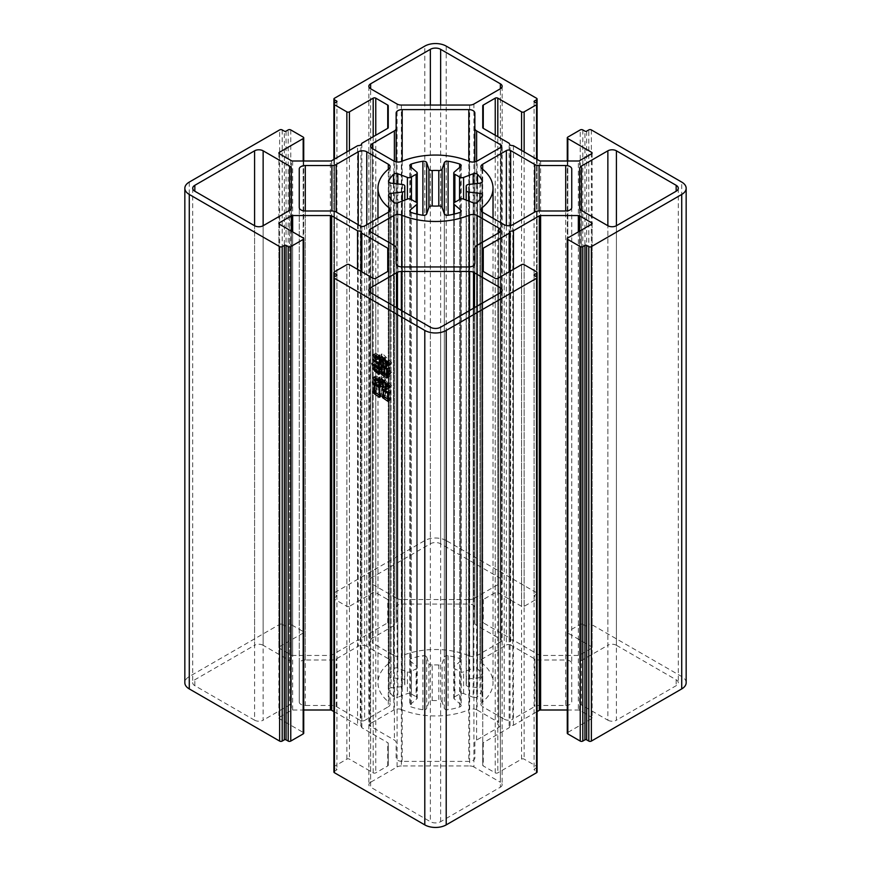 <?xml version="1.0" encoding="UTF-8"?>
<svg xmlns="http://www.w3.org/2000/svg" width="871" height="871" viewBox="0 0 871 871"><rect width="100%" height="100%" fill="white"/><g stroke="black" fill="none" stroke-linecap="round" stroke-linejoin="round"><path stroke-width="0.65" stroke-dasharray="4.36 3.27" d="M474.858 113.099L474.858 607.566A6.053 3.495 0 0 0 473.095 605.084A6.053 3.495 0 0 0 468.805 604.06L468.805 161.189M473.182 202.801L473.182 697.268A3.027 1.753 0 0 0 477.482 696.691A48.449 27.97 180 0 0 482.284 690.006A3.027 1.753 0 0 0 482.382 689.549A3.027 1.753 0 0 0 481.5 688.319A3.027 1.753 0 0 0 479.943 687.84L479.943 199.394M479.943 183.16L479.943 677.627A3.027 1.753 0 0 0 482.382 675.918A3.027 1.753 0 0 0 482.284 675.461A48.449 27.97 180 0 0 477.482 668.776A3.027 1.753 0 0 0 477.003 668.416A3.027 1.753 0 0 0 473.182 668.199L473.182 183.944M460.683 166.513L460.683 660.98A3.027 1.753 0 0 0 461.184 660.011A3.027 1.753 0 0 0 460.302 658.77A3.027 1.753 0 0 0 459.67 658.487A48.449 27.97 180 0 0 448.097 655.721A3.027 1.753 0 0 0 444.341 657.072L444.341 213.928L444.341 708.395L442.087 701.863A3.027 1.753 0 0 0 441.259 700.97A3.027 1.753 0 0 0 438.799 700.458L438.799 665.009A3.027 1.753 0 0 0 442.087 663.604L444.341 657.072M410.317 211.969L410.317 704.487A3.027 1.753 0 0 0 409.816 705.456A3.027 1.753 0 0 0 411.33 706.969A48.449 27.97 180 0 0 422.903 709.745A3.027 1.753 0 0 0 426.659 708.395L426.659 657.072A3.027 1.753 0 0 0 425.832 656.179A3.027 1.753 0 0 0 422.903 655.721A48.449 27.97 180 0 0 411.33 658.487A3.027 1.753 0 0 0 409.816 660.011A3.027 1.753 0 0 0 410.317 660.98L410.317 166.513M404.786 680.828A30.888 17.834 0 0 0 404.612 682.733A30.888 17.834 0 0 0 404.786 684.639L404.786 680.828A3.027 1.753 0 0 0 404.808 680.643A3.027 1.753 0 0 0 403.926 679.402A3.027 1.753 0 0 0 402.369 678.934L391.057 677.627L391.057 183.16M410.317 704.487L416.73 698.945A3.027 1.753 0 0 0 417.242 697.976A3.027 1.753 0 0 0 416.36 696.746A3.027 1.753 0 0 0 416.12 696.615L416.12 668.852A30.888 17.834 0 0 0 411.45 671.541L411.45 693.926A3.027 1.753 0 0 0 411.243 693.784A3.027 1.753 0 0 0 407.41 693.566L397.818 697.268L397.818 202.801M571.757 169.039L571.757 663.506A6.053 3.495 0 0 0 569.982 661.035A6.053 3.495 0 0 0 565.704 660.011L565.704 210.989L565.704 705.456L539.105 705.456A6.053 3.495 0 0 0 534.816 706.479L512.79 719.196L512.79 224.729M454.88 696.615A30.888 17.834 0 0 0 459.55 693.926L459.55 671.541A30.888 17.834 0 0 0 457.34 670.126A30.888 17.834 0 0 0 454.88 668.852L454.88 696.615A3.027 1.753 0 0 0 453.758 697.976A3.027 1.753 0 0 0 454.27 698.945L460.683 704.487L460.683 211.969M446.202 46.109L446.202 540.575L536.558 592.737L536.558 98.271M254.582 720.186L194.843 685.695A7.262 4.192 180 0 1 192.709 682.733A7.262 4.192 180 0 1 194.843 679.761L254.582 645.28L254.582 225.72L254.582 720.186A6.053 3.495 0 0 0 263.14 720.186L263.14 225.72L263.14 645.28L289.597 660.556L289.597 210.444L289.597 704.911L263.14 720.186M289.597 704.911A6.053 3.495 0 0 0 291.371 702.44L291.371 207.973M291.371 168.56L291.371 702.44M291.371 663.027A6.053 3.495 0 0 0 289.597 660.556M263.14 645.28A6.053 3.495 0 0 0 254.582 645.28M393.877 161.026L393.877 655.493L372.342 643.048L372.342 148.582L372.342 638.105L394.367 625.389A6.053 3.495 0 0 0 396.142 622.917L396.142 607.566A6.053 3.495 0 0 1 402.195 604.06L468.805 604.06M393.877 655.493A6.053 3.495 0 0 0 401.716 655.852L401.716 161.385M469.284 161.385L469.284 655.852A57.53 33.218 0 0 0 401.716 655.852M469.284 655.852A6.053 3.495 0 0 0 477.123 655.493L477.123 161.026M500.803 641.818A3.027 1.753 0 0 0 501.685 640.577A3.027 1.753 0 0 0 500.803 639.347L500.803 147.351L500.803 641.818L477.123 655.493M474.858 607.566L474.858 622.917A6.053 3.495 0 0 0 476.633 625.389L500.803 639.347M372.342 638.105A6.053 3.495 0 0 0 370.567 640.577A6.053 3.495 0 0 0 372.342 643.048M466.214 684.639A30.888 17.834 0 0 0 466.388 682.733A30.888 17.834 0 0 0 466.214 680.828L466.214 684.639A3.027 1.753 0 0 0 466.192 684.824A3.027 1.753 0 0 0 468.631 686.533L479.943 687.84M479.943 677.627L468.631 678.934A3.027 1.753 0 0 0 466.192 680.643A3.027 1.753 0 0 0 466.214 680.828M459.55 671.541A3.027 1.753 0 0 0 463.59 671.9L473.182 668.199M460.683 660.98L454.27 666.522A3.027 1.753 0 0 0 453.758 667.491A3.027 1.753 0 0 0 454.88 668.852M438.799 665.009A30.888 17.834 0 0 0 432.201 665.009L432.201 700.458A3.027 1.753 0 0 0 428.913 701.863L426.659 708.395M426.659 657.072L428.913 663.604A3.027 1.753 0 0 0 432.201 665.009M416.12 668.852A3.027 1.753 0 0 0 417.242 667.491A3.027 1.753 0 0 0 416.73 666.522L410.317 660.98M397.818 183.944L397.818 668.199L407.41 671.9A3.027 1.753 0 0 0 411.45 671.541M397.818 668.199A3.027 1.753 0 0 0 393.518 668.776A48.449 27.97 180 0 0 388.716 675.461A3.027 1.753 0 0 0 388.618 675.918A3.027 1.753 0 0 0 391.057 677.627M391.057 199.394L391.057 687.84L402.369 686.533A3.027 1.753 0 0 0 404.808 684.824A3.027 1.753 0 0 0 404.786 684.639M391.057 687.84A3.027 1.753 0 0 0 388.618 689.549A3.027 1.753 0 0 0 388.716 690.006A48.449 27.97 180 0 0 393.518 696.691A3.027 1.753 0 0 0 397.818 697.268M411.45 693.926A30.888 17.834 0 0 0 416.12 696.615M432.201 700.458A30.888 17.834 0 0 0 438.799 700.458M444.341 708.395A3.027 1.753 0 0 0 448.097 709.745A48.449 27.97 180 0 0 459.67 706.969A3.027 1.753 0 0 0 461.184 705.456A3.027 1.753 0 0 0 460.683 704.487M473.182 697.268L463.59 693.566A3.027 1.753 0 0 0 459.55 693.926M477.123 245.328L477.123 709.974L498.658 722.418L498.658 232.895L498.658 727.361L476.633 740.078A6.053 3.495 0 0 0 474.858 742.549L474.858 757.901A6.053 3.495 0 0 1 468.805 761.396L402.195 761.396L402.195 266.94M477.123 709.974A6.053 3.495 0 0 0 469.284 709.615L469.284 266.929M401.716 266.929L401.716 709.615A57.53 33.218 0 0 0 469.284 709.615M401.716 709.615A6.053 3.495 0 0 0 393.877 709.974L393.877 245.328M370.197 723.649A3.027 1.753 0 0 0 369.315 724.89A3.027 1.753 0 0 0 370.197 726.12L370.197 231.653L370.197 723.649L393.877 709.974M402.195 761.396A6.053 3.495 0 0 1 396.142 757.901L396.142 742.549A6.053 3.495 0 0 0 394.367 740.078L370.197 726.12M498.658 727.361A6.053 3.495 0 0 0 500.433 724.89A6.053 3.495 0 0 0 498.658 722.418M565.704 705.456A6.053 3.495 0 0 0 571.757 701.961L571.757 663.506M510.656 225.535L510.656 645.03L534.816 658.988A6.053 3.495 0 0 0 539.105 660.011L565.704 660.011M510.656 645.03A3.027 1.753 0 0 0 506.367 645.03L506.367 225.535M482.686 169.268L482.686 658.705L506.367 645.03M482.686 658.705A6.053 3.495 0 0 0 480.912 661.176A6.053 3.495 0 0 0 482.066 663.234L482.066 168.767M482.066 211.882L482.066 702.233A57.53 33.218 0 0 0 493.03 682.733A57.53 33.218 0 0 0 482.066 663.234M482.066 702.233A6.053 3.495 0 0 0 480.912 704.291A6.053 3.495 0 0 0 482.686 706.762L482.686 212.295M504.233 224.729L504.233 719.196L482.686 706.762M504.233 719.196A6.053 3.495 0 0 0 512.79 719.196M592.117 153.035L592.117 647.501A1.818 1.045 0 0 1 591.583 648.242L579.618 655.155A1.818 1.045 0 0 1 578.333 655.46L540.608 655.46A1.818 1.045 0 0 1 539.323 655.155L513.444 640.207L510.058 639.684L509.154 637.735L483.263 622.798A1.818 1.045 0 0 1 482.741 622.046L482.741 600.271A1.818 1.045 0 0 1 483.263 599.531L495.24 592.618A1.818 1.045 0 0 1 497.809 592.618L521.577 606.336A1.818 1.045 0 0 0 524.146 606.336L536.558 599.172A1.818 1.045 0 0 0 537.091 598.431A1.818 1.045 0 0 0 536.558 597.691L536.558 594.229A1.818 1.045 0 0 0 537.091 593.489A1.818 1.045 0 0 0 536.558 592.737M592.117 647.501A1.818 1.045 0 0 0 591.583 646.761L567.816 633.043L567.816 160.993M582.808 129.921L582.808 624.387A1.818 1.045 0 0 0 580.238 624.387L567.816 631.551A1.818 1.045 0 0 0 567.282 632.302A1.818 1.045 0 0 0 567.816 633.043M582.808 624.387L584.953 625.618A1.209 0.697 0 0 0 586.662 625.618L588.807 624.387L588.807 129.921M686.163 682.733A15.145 8.743 0 0 0 681.721 676.549L591.376 624.387A1.818 1.045 0 0 0 588.807 624.387M592.117 223.499L592.117 717.965A1.818 1.045 0 0 1 591.583 718.706L567.816 732.424A1.818 1.045 0 0 0 567.282 733.164M592.117 717.965A1.818 1.045 0 0 0 591.583 717.225L579.618 710.311A1.818 1.045 0 0 0 578.333 710.007L567.282 710.007M536.558 767.776L534.413 769.017A1.209 0.697 0 0 0 534.413 770.008L536.558 771.238L536.558 276.771L536.558 767.776A1.818 1.045 0 0 0 537.091 767.035A1.818 1.045 0 0 0 536.558 766.295L524.146 759.131A1.818 1.045 0 0 0 521.577 759.131L497.809 772.849A1.818 1.045 0 0 1 495.24 772.849L483.263 765.936A1.818 1.045 0 0 1 482.741 765.195L482.741 743.42A1.818 1.045 0 0 1 483.263 742.669L509.154 727.731L510.058 725.783L513.433 725.26L537.091 711.596M537.091 771.978A1.818 1.045 0 0 0 536.558 771.238M334.442 771.238L336.587 770.008A1.209 0.697 0 0 0 336.587 769.017L334.442 767.776L334.442 276.771L334.442 771.238A1.818 1.045 0 0 0 333.909 771.978M333.909 711.596L357.567 725.26L360.942 725.783L361.846 727.731L387.737 742.669A1.818 1.045 0 0 1 388.259 743.42L388.259 765.195A1.818 1.045 0 0 1 387.737 765.936L375.76 772.849A1.818 1.045 0 0 1 373.191 772.849L349.423 759.131A1.818 1.045 0 0 0 346.854 759.131L334.442 766.295A1.818 1.045 0 0 0 333.909 767.035A1.818 1.045 0 0 0 334.442 767.776M278.883 223.499L278.883 717.965A1.818 1.045 0 0 1 279.417 717.225L291.382 710.311A1.818 1.045 0 0 1 292.667 710.007L303.718 710.007M278.883 717.965A1.818 1.045 0 0 0 279.417 718.706L303.184 732.424L303.184 237.957M303.718 733.164A1.818 1.045 0 0 0 303.184 732.424M282.193 129.921L282.193 624.387A1.818 1.045 0 0 0 279.624 624.387L189.279 676.549A15.145 8.743 0 0 0 184.837 682.733M282.193 624.387L284.338 625.618A1.209 0.697 0 0 0 286.047 625.618L288.192 624.387L288.192 129.921M278.883 153.035L278.883 647.501A1.818 1.045 0 0 1 279.417 646.761L303.184 633.043A1.818 1.045 0 0 0 303.718 632.302A1.818 1.045 0 0 0 303.184 631.551L290.762 624.387A1.818 1.045 0 0 0 288.192 624.387M278.883 647.501A1.818 1.045 0 0 0 279.417 648.242L291.382 655.155A1.818 1.045 0 0 0 292.667 655.46L330.392 655.46A1.818 1.045 0 0 0 331.677 655.155L357.567 640.207L360.942 639.684L361.846 637.735L387.737 622.798A1.818 1.045 0 0 0 388.259 622.046L388.259 600.271A1.818 1.045 0 0 0 387.737 599.531L375.76 592.618A1.818 1.045 0 0 0 373.191 592.618L349.423 606.336L349.423 150.443M334.442 597.691L336.587 596.45A1.209 0.697 0 0 0 336.587 595.459L334.442 594.229L334.442 103.224L334.442 597.691A1.818 1.045 0 0 0 333.909 598.431A1.818 1.045 0 0 0 334.442 599.172L346.854 606.336A1.818 1.045 0 0 0 349.423 606.336M446.202 540.575A15.145 8.743 0 0 0 424.798 540.575L334.442 592.737A1.818 1.045 0 0 0 333.909 593.489A1.818 1.045 0 0 0 334.442 594.229M536.558 594.229L534.413 595.459A1.209 0.697 0 0 0 534.413 596.45L536.558 597.691M473.922 307.996L473.922 766.97L500.379 782.245L500.379 292.721L500.379 787.188L440.639 821.68A7.262 4.192 180 0 1 430.361 821.68L370.621 787.188L370.621 292.721L370.621 782.245L397.078 766.97L397.078 307.996M473.922 766.97A6.053 3.495 0 0 0 469.643 765.947L469.643 310.468M401.357 310.468L401.357 765.947L469.643 765.947M401.357 765.947A6.053 3.495 0 0 0 397.078 766.97M370.621 782.245A6.053 3.495 0 0 0 368.847 784.717A6.053 3.495 0 0 0 370.621 787.188M500.379 787.188A6.053 3.495 0 0 0 502.153 784.717A6.053 3.495 0 0 0 500.379 782.245M305.296 660.011A6.053 3.495 0 0 0 299.243 663.506L299.243 701.961A6.053 3.495 0 0 0 305.296 705.456L305.296 210.989L305.296 660.011L331.895 660.011A6.053 3.495 0 0 0 336.184 658.988L358.21 646.271L358.21 224.729M299.243 701.961L299.243 207.494L299.243 701.961M360.344 225.97L360.344 720.437L336.184 706.479A6.053 3.495 0 0 0 331.895 705.456L305.296 705.456M360.344 720.437A3.027 1.753 0 0 0 364.633 720.437L364.633 225.97M388.314 212.295L388.314 706.762L364.633 720.437M388.314 706.762A6.053 3.495 0 0 0 390.088 704.291A6.053 3.495 0 0 0 388.934 702.233L388.934 211.882M388.934 168.767L388.934 663.234A57.53 33.218 0 0 0 377.97 682.733A57.53 33.218 0 0 0 388.934 702.233M388.934 663.234A6.053 3.495 0 0 0 390.088 661.176A6.053 3.495 0 0 0 388.314 658.705L388.314 169.268M366.767 224.729L366.767 646.271L388.314 658.705M366.767 646.271A6.053 3.495 0 0 0 358.21 646.271M397.078 104.03L397.078 598.497L370.621 583.222L370.621 88.755L370.621 578.279L430.361 543.787A7.262 4.192 180 0 1 440.639 543.787L500.379 578.279L500.379 88.755L500.379 583.222L473.922 598.497L473.922 104.03M397.078 598.497A6.053 3.495 0 0 0 401.357 599.52L401.357 105.053M469.643 105.053L469.643 599.52L401.357 599.52M469.643 599.52A6.053 3.495 0 0 0 473.922 598.497M500.379 583.222A6.053 3.495 0 0 0 502.153 580.75A6.053 3.495 0 0 0 500.379 578.279M370.621 578.279A6.053 3.495 0 0 0 368.847 580.75A6.053 3.495 0 0 0 370.621 583.222M616.418 645.28L676.157 679.761A7.262 4.192 180 0 1 678.291 682.733A7.262 4.192 180 0 1 676.157 685.695L616.418 720.186L616.418 225.72L616.418 645.28A6.053 3.495 0 0 0 607.86 645.28L607.86 225.72L607.86 720.186L581.403 704.911L581.403 210.444L581.403 660.556L607.86 645.28M581.403 660.556A6.053 3.495 0 0 0 579.629 663.027L579.629 207.973L579.629 663.027M579.629 702.44A6.053 3.495 0 0 0 581.403 704.911M607.86 720.186A6.053 3.495 0 0 0 616.418 720.186M509.154 637.735L509.154 143.269M513.444 145.74L513.444 640.207M513.433 725.26L513.433 269.357M509.154 271.828L509.154 727.731M482.741 248.954L482.741 743.42M482.741 765.195L482.741 270.729M388.259 743.42L388.259 765.195M361.846 727.731L361.846 271.828M357.567 269.357L357.567 725.26M357.567 640.207L357.567 145.74M361.846 143.269L361.846 637.735M388.259 600.271L388.259 622.046M482.741 622.046L482.741 600.271M474.858 622.917L474.858 161.843L474.858 622.917M396.142 161.843L396.142 622.917L396.142 161.843M510.058 639.684L510.058 145.228M510.058 725.783L510.058 271.306M360.942 725.783L360.942 271.306M360.942 639.684L360.942 145.217M376.457 365.744L376.991 368.771L381.019 371.1L381.019 367.497L374.552 363.849L374.018 362.227L381.019 366.353L381.019 362.75L375.695 359.679L375.161 358.144L382.162 362.184L381.476 362.924L381.476 366.615L383.752 367.932L383.752 365.123L382.848 363.37L389.838 367.41L389.239 369.87L391.819 372.244L390.905 373.463L389.239 370.48L389.914 376.239L388.934 376.805L383.61 373.115L383.752 369.075L381.476 367.758L382.162 372.461L381.171 373.028L376.762 369.783L375.009 367.192L376.457 365.744L374.312 366.974M376.762 365.918L374.617 367.148M376.991 368.771L374.846 370.001M381.019 371.1L379.331 372.069M381.019 367.497L379.865 368.161M374.552 363.849L373.507 364.448M374.018 362.227L371.884 363.457M381.019 366.353L379.331 367.322M381.019 362.75L379.941 363.37M375.695 359.679L374.563 360.333M375.161 358.144L373.017 359.375M382.162 362.184L380.017 363.414M381.476 362.924L379.331 364.165M381.476 366.615L379.331 367.856M383.752 367.932L382.075 368.912M383.752 365.123L382.619 365.776M383.305 364.862L382.173 365.515M382.848 363.37L380.703 364.601M389.838 367.41L387.704 368.64L388.782 368.019L386.8 366.876L386.8 373.735L388.782 374.878L388.782 368.019M389.239 368.379L387.094 369.609M389.239 369.87L387.094 371.1M391.819 372.244L389.675 373.474M390.905 373.463L388.771 374.704M389.239 370.48L387.486 371.492M389.239 375.053L387.094 376.283M389.914 376.239L387.78 377.47M388.934 376.805L386.789 378.047M388.553 375.88L387.279 376.62M383.61 373.115L382.532 373.735M383.153 371.623L381.008 372.864M383.752 371.971L382.075 372.951M383.752 369.075L382.075 370.044M381.476 367.758L380.322 368.422M381.476 371.275L379.331 372.505M382.162 372.461L380.017 373.692M381.171 373.028L379.027 374.269M380.79 372.102L379.527 372.842M376.762 369.783L375.608 370.447M374.552 367.736L372.864 368.422M386.343 373.463L386.343 366.615L384.209 365.385L384.209 372.244L386.343 373.463L384.655 374.443M388.782 374.878L387.094 375.847M386.8 373.735L384.655 374.966M386.8 366.876L385.657 367.54M386.343 366.615L385.2 367.279M384.209 372.244L382.075 373.474M384.209 365.385L383.066 366.049M381.476 358.101L376.914 355.466L378.275 358.798L374.857 353.746L375.924 353.31L381.476 356.958L381.248 354.279L381.934 353.876L381.934 357.219L384.971 358.972L384.971 357.132L383.534 354.628L391.743 362.88L390.905 364.328L388.401 361.127L389.163 364.905L387.943 365.515L387.943 360.692L385.428 357.654L385.428 361.171L386.267 362.619L384.971 363.283L384.971 360.115L381.934 358.362L382.772 360.953L381.476 361.607L381.476 358.101L380.322 358.765M376.914 355.466L375.76 356.13M378.504 358.754L376.37 359.995M378.275 358.798L376.337 359.919M374.857 353.746L372.712 354.987M375.924 353.31L373.779 354.551M377.219 354.497L375.074 355.727M381.476 356.958L379.789 357.927M381.476 356.511L379.789 357.491M381.248 354.279L381.934 353.876M381.934 357.219L379.789 358.46M384.971 358.972L383.294 359.952M384.971 357.132L383.262 358.112M391.743 362.88L389.598 364.122M390.905 364.328L388.771 365.57M390.448 363.283L389.359 363.915M388.401 361.127L387.04 361.911M388.401 363.588L386.256 364.818M389.163 364.905L387.018 366.136M387.943 365.515L386.974 366.07M387.943 360.692L386.572 361.476M385.428 357.654L383.741 358.634M385.428 361.171L383.294 362.412M386.267 362.619L384.122 363.86M384.971 363.283L384.089 363.795M384.971 360.115L383.294 361.095M381.934 358.362L380.779 359.026M381.934 359.505L379.789 360.736M382.772 360.953L380.627 362.184M381.476 361.607L380.594 362.118M384.209 394.813L385.276 395.423L385.276 389.37L384.057 387.345L390.905 391.297L390.295 398.145L391.057 399.201L390.143 400.17L384.742 396.436L384.209 394.813L382.075 396.044M385.276 395.423L383.588 396.403M385.276 389.37L384.22 389.979M384.438 388.88L383.403 389.489M384.057 387.345L381.923 388.586M390.905 391.297L388.771 392.538M390.295 392.266L388.161 393.496M390.295 398.145L388.161 399.386M391.057 399.201L388.923 400.442M390.143 400.17L388.009 401.411M389.609 399.158L388.466 399.822M384.742 396.436L383.741 397.013M385.733 395.695L389.838 398.058L389.838 392.004L385.733 389.631L385.733 395.695L383.588 396.926M389.838 398.058L388.161 399.038M389.838 392.004L388.684 392.669M385.733 389.631L384.666 390.252M374.78 390.154L376.228 390.992L376.228 383.175L374.933 382.423L374.476 380.845L382.619 385.548L381.857 386.419L381.857 394.062L382.696 395.249L381.705 396.087L375.238 391.743L374.78 390.154L372.636 391.395M376.228 390.992L374.541 391.961M376.228 383.175L375.161 383.795M374.933 382.423L373.888 383.033M374.476 380.845L372.331 382.086M382.619 385.548L380.475 386.778M381.857 386.419L379.712 387.66M381.857 394.062L379.712 395.303M382.696 395.249L380.551 396.49M381.705 396.087L379.56 397.318M381.171 395.075L380.017 395.739M375.238 391.743L374.541 392.135M381.4 393.975L381.4 386.158L376.686 383.436L376.686 391.253L381.4 393.975L379.712 394.955M381.4 386.158L380.398 386.735M376.686 391.253L374.541 392.494M376.686 383.436L375.608 384.057M381.324 380.583L377.067 378.123L378.428 382.249L374.933 376.37L376.152 376.011L381.324 379.353L381.095 376.501L381.781 376.109L381.781 379.614L384.819 381.378L384.819 379.527L383.382 376.936L391.743 385.635L390.829 386.953L388.248 383.61L388.248 386.245L389.239 387.965L387.791 388.531L387.791 383.175L385.276 380.061L385.276 384.274L386.191 385.853L384.819 386.463L384.819 382.609L381.781 380.845L382.696 384.1L381.324 384.623L381.324 380.583L380.246 381.204M377.067 378.123L375.989 378.743M378.656 382.206L376.522 383.447M378.428 382.249L376.49 383.371M374.933 376.37L372.788 377.6M376.152 376.011L374.007 377.252M377.219 376.98L375.074 378.221M381.324 379.353L379.636 380.322M381.324 378.743L379.636 379.712M381.095 376.501L381.781 376.109M381.781 379.614L379.636 380.856M384.819 381.378L383.142 382.347M384.819 379.527L383.153 380.496M383.229 377.11L381.28 378.232M383.382 376.936L381.237 378.177M391.743 385.635L389.598 386.866M390.829 386.953L388.695 388.183M390.371 385.897L389.239 386.55M388.248 383.61L386.898 384.394M388.248 386.245L386.103 387.486M389.239 387.965L387.094 389.195M387.791 388.531L386.974 388.999M387.791 383.175L386.441 383.948M385.276 380.061L383.621 381.019M385.276 384.274L383.142 385.505M386.191 385.853L384.046 387.094M384.819 386.463L383.969 386.953M384.819 382.609L383.142 383.578M381.781 380.845L380.703 381.465M381.781 382.511L379.636 383.752M382.696 384.1L380.551 385.33M381.324 384.623L380.442 385.134M482.284 690.006L482.284 195.54M477.482 668.776L477.482 183.443M402.369 184.467L402.369 678.934M407.41 671.9L407.41 693.566M424.798 540.575L424.798 46.109M194.843 685.695L194.843 679.761M476.633 161.277L476.633 625.389M402.195 161.189L402.195 604.06M394.367 625.389L394.367 161.277M477.482 202.224L477.482 696.691M468.631 201.049L468.631 686.533M468.631 678.934L468.631 184.467M482.284 181.897L482.284 675.461M463.59 693.566L463.59 671.9M454.27 666.522L454.27 172.055M448.097 655.721L448.097 709.745M459.67 167.384L459.67 658.487M442.087 701.863L442.087 663.604M428.913 663.604L428.913 701.863M411.33 658.487L411.33 167.384M422.903 709.745L422.903 655.721M416.73 172.055L416.73 666.522M388.716 675.461L388.716 181.897M393.518 183.443L393.518 668.776M402.369 686.533L402.369 201.049M393.518 696.691L393.518 202.224M388.716 195.54L388.716 690.006M416.73 698.945L416.73 214.059M411.33 212.513L411.33 706.969M459.67 706.969L459.67 212.513M454.27 214.059L454.27 698.945M394.367 245.611L394.367 740.078M468.805 266.94L468.805 761.396M476.633 740.078L476.633 245.611M539.105 705.456L539.105 660.011M534.816 658.988L534.816 706.479M483.263 599.531L483.263 622.798M539.323 655.155L539.323 160.689M540.608 160.993L540.608 655.46M578.333 655.46L578.333 160.993M579.618 160.689L579.618 655.155M591.583 648.242L591.583 646.761M567.816 137.095L567.816 631.551M580.238 624.387L580.238 129.921M591.376 129.921L591.376 624.387M681.721 676.549L681.721 182.083M567.816 237.957L567.816 732.424M591.583 718.706L591.583 717.225M579.618 710.311L579.618 231.153M578.333 231.893L578.333 710.007M483.263 742.669L483.263 765.936M495.24 772.849L495.24 278.382M497.809 278.382L497.809 772.849M521.577 759.131L521.577 264.664M524.146 264.664L524.146 759.131M536.558 766.295L536.558 271.828M334.442 271.828L334.442 766.295M346.854 759.131L346.854 264.664M349.423 264.664L349.423 759.131M373.191 772.849L373.191 278.382M375.76 278.382L375.76 772.849M387.737 765.936L387.737 742.669M292.667 710.007L292.667 231.893M291.382 231.153L291.382 710.311M279.417 717.225L279.417 718.706M189.279 182.083L189.279 676.549M279.624 624.387L279.624 129.921M290.762 129.921L290.762 624.387M303.184 631.551L303.184 137.095M303.184 160.993L303.184 633.043M279.417 646.761L279.417 648.242M291.382 655.155L291.382 160.689M292.667 160.993L292.667 655.46M330.392 655.46L330.392 160.993M331.677 160.689L331.677 655.155M387.737 622.798L387.737 599.531M375.76 592.618L375.76 135.234M373.191 136.714L373.191 592.618M346.854 151.924L346.854 606.336M334.442 599.172L334.442 159.099M334.442 98.271L334.442 592.737M536.558 159.099L536.558 599.172M524.146 606.336L524.146 151.924M521.577 150.443L521.577 606.336M497.809 592.618L497.809 136.714M495.24 135.234L495.24 592.618M430.361 327.213L430.361 821.68M440.639 821.68L440.639 327.213M331.895 660.011L331.895 705.456M336.184 706.479L336.184 658.988M440.639 105.053L440.639 543.787M430.361 543.787L430.361 105.053M676.157 679.761L676.157 685.695M534.413 595.459L534.413 596.45M584.953 625.618L584.953 131.162M586.662 131.162L586.662 625.618M534.413 769.017L534.413 770.008M336.587 770.008L336.587 769.017M284.338 625.618L284.338 131.162M286.047 131.162L286.047 625.618M336.587 596.45L336.587 595.459M482.382 181.451L482.382 689.549M461.184 165.544L461.184 660.011M537.091 103.965L537.091 593.489M192.709 188.267L192.709 682.733M493.03 218.273L493.03 682.733M377.97 218.273L377.97 682.733M678.291 188.267L678.291 682.733M370.567 146.11L370.567 640.577M501.685 146.11L501.685 640.577M466.192 200.112L466.192 684.824M482.382 195.082L482.382 675.918M466.192 190.357L466.192 680.643M453.758 203.509L453.758 667.491M409.816 165.544L409.816 660.011M417.242 203.509L417.242 667.491M388.618 181.451L388.618 675.918M404.808 190.357L404.808 680.643M388.618 195.082L388.618 689.549M404.808 200.112L404.808 684.824M409.816 210.989L409.816 705.456M417.242 214.179L417.242 697.976M461.184 210.989L461.184 705.456M453.758 214.179L453.758 697.976M500.433 230.423L500.433 724.89M369.315 230.423L369.315 724.89M480.912 166.709L480.912 661.176M480.912 209.824L480.912 704.291M567.282 160.993L567.282 632.302M537.091 277.511L537.091 767.035M333.909 277.511L333.909 767.035M303.718 160.993L303.718 632.302M333.909 159.404L333.909 598.431M333.909 103.965L333.909 593.489M537.091 159.404L537.091 598.431M502.153 290.25L502.153 784.717M368.847 290.25L368.847 784.717M390.088 209.824L390.088 704.291M390.088 166.709L390.088 661.176M368.847 86.283L368.847 580.75M502.153 86.283L502.153 580.75M534.065 101.493L534.065 595.96M466.388 188.267L466.388 682.733M404.612 188.267L404.612 682.733M534.065 275.04L534.065 769.507M336.935 275.04L336.935 769.507M336.935 101.493L336.935 595.96"/><path stroke-width="1.31" d="M473.095 110.628A6.053 3.495 180 0 1 474.858 113.099L474.858 128.451A6.053 3.495 180 0 0 476.633 130.922L500.803 144.88A3.027 1.753 180 0 1 501.685 146.11A3.027 1.753 180 0 1 500.803 147.351L477.123 161.026A6.053 3.495 180 0 1 469.284 161.385A57.53 33.218 0 0 0 401.716 161.385A6.053 3.495 180 0 1 393.877 161.026L372.342 148.582A6.053 3.495 180 0 1 370.567 146.11A6.053 3.495 180 0 1 372.342 143.639L394.367 130.922A6.053 3.495 180 0 0 396.142 128.451L396.142 113.099A6.053 3.495 180 0 1 402.195 109.604L468.805 109.604A6.053 3.495 180 0 1 473.095 110.628M466.214 186.361A30.888 17.834 180 0 1 466.388 188.267A30.888 17.834 180 0 1 466.214 190.172L466.214 186.361A3.027 1.753 180 0 1 466.192 186.176L466.192 190.357A3.027 1.753 180 0 0 468.631 192.066L479.943 193.373A3.027 1.753 180 0 1 481.5 193.852A3.027 1.753 180 0 1 482.382 195.082A3.027 1.753 180 0 1 482.284 195.54A48.449 27.97 180 0 1 477.482 202.224A3.027 1.753 180 0 1 473.182 202.801L463.59 199.1A3.027 1.753 180 0 0 459.55 199.459A30.888 17.834 180 0 1 454.88 202.148L454.88 174.385A3.027 1.753 180 0 1 453.758 173.024A3.027 1.753 180 0 1 454.27 172.055L460.683 166.513A3.027 1.753 180 0 0 461.184 165.544A3.027 1.753 180 0 0 460.302 164.303A3.027 1.753 180 0 0 459.67 164.031L459.67 167.384M454.88 174.385A30.888 17.834 180 0 1 457.34 175.659A30.888 17.834 180 0 1 459.55 177.074A3.027 1.753 180 0 0 463.59 177.434L473.182 173.732A3.027 1.753 180 0 1 477.003 173.95A3.027 1.753 180 0 1 477.482 174.309A48.449 27.97 180 0 1 482.284 180.994A3.027 1.753 180 0 1 482.382 181.451A3.027 1.753 180 0 1 479.943 183.16L468.631 184.467A3.027 1.753 180 0 0 466.192 186.176M416.12 174.385L416.12 202.148A30.888 17.834 180 0 1 411.45 199.459L411.45 177.074A30.888 17.834 180 0 1 416.12 174.385A3.027 1.753 180 0 0 417.242 173.024A3.027 1.753 180 0 0 416.73 172.055L410.317 166.513A3.027 1.753 180 0 1 409.816 165.544A3.027 1.753 180 0 1 411.33 164.031A48.449 27.97 180 0 1 422.903 161.255A3.027 1.753 180 0 1 425.832 161.712A3.027 1.753 180 0 1 426.659 162.605L428.913 169.137A3.027 1.753 180 0 0 432.201 170.542A30.888 17.834 180 0 1 438.799 170.542L438.799 205.992A3.027 1.753 180 0 1 441.259 206.503A3.027 1.753 180 0 1 442.087 207.396L444.341 213.928L444.341 162.605A3.027 1.753 180 0 1 448.097 161.255A48.449 27.97 180 0 1 459.67 164.031M388.716 181.897L388.716 180.994A3.027 1.753 180 0 0 388.618 181.451A3.027 1.753 180 0 0 391.057 183.16L402.369 184.467A3.027 1.753 180 0 1 403.926 184.946A3.027 1.753 180 0 1 404.808 186.176A3.027 1.753 180 0 1 404.786 186.361L404.786 190.172A3.027 1.753 180 0 1 404.808 190.357A3.027 1.753 180 0 1 402.369 192.066L391.057 193.373L391.057 199.394M391.057 193.373A3.027 1.753 180 0 0 388.618 195.082L388.618 195.082A3.027 1.753 180 0 0 388.716 195.54A48.449 27.97 180 0 0 393.518 202.224A3.027 1.753 180 0 0 397.818 202.801L407.41 199.1A3.027 1.753 180 0 1 411.243 199.317A3.027 1.753 180 0 1 411.45 199.459M416.12 202.148A3.027 1.753 180 0 1 416.36 202.279A3.027 1.753 180 0 1 417.242 203.509A3.027 1.753 180 0 1 416.73 204.478L410.317 210.02L410.317 211.969M569.982 166.568A6.053 3.495 180 0 1 571.757 169.039L571.757 207.494A6.053 3.495 180 0 1 565.704 210.989L539.105 210.989A6.053 3.495 180 0 0 534.816 212.012L512.79 224.729A6.053 3.495 180 0 1 504.233 224.729L482.686 212.295A6.053 3.495 180 0 1 480.912 209.824A6.053 3.495 180 0 1 482.066 207.766A57.53 33.218 0 0 0 493.03 188.267A57.53 33.218 0 0 0 482.066 168.767A6.053 3.495 180 0 1 480.912 166.709A6.053 3.495 180 0 1 482.686 164.238L506.367 150.563A3.027 1.753 180 0 1 510.656 150.563L534.816 164.521A6.053 3.495 180 0 0 539.105 165.544L565.704 165.544A6.053 3.495 180 0 1 569.982 166.568M372.636 391.395L374.084 392.233L374.084 384.416L372.788 383.665L372.331 382.086L380.475 386.778L379.712 387.66L379.712 395.303L380.551 396.49L379.56 397.318L373.093 392.973L372.636 391.395M379.331 359.331L374.77 356.696L376.141 360.039L372.712 354.987L373.779 354.551L379.331 358.188L379.103 355.51L379.789 355.118L379.789 358.46L382.837 360.213L382.837 358.362L381.389 355.869L389.598 364.122L388.771 365.57L386.256 362.369L387.018 366.136L385.799 366.756L385.799 361.922L383.294 358.896L383.294 362.412L384.122 363.86L382.837 364.514L382.837 361.356L379.789 359.592L380.627 362.184L379.331 362.848L379.331 359.331L380.322 358.765M334.442 278.263A1.818 1.045 180 0 1 333.909 277.511L333.909 771.978A1.818 1.045 0 0 0 334.442 772.729L334.442 278.263L424.798 330.425A15.145 8.743 0 0 0 446.202 330.425L536.558 278.263L536.558 772.729A1.818 1.045 0 0 0 537.091 771.978L537.091 277.511A1.818 1.045 180 0 1 536.558 278.263M334.442 772.729L424.798 824.891A15.145 8.743 0 0 0 446.202 824.891L536.558 772.729M372.864 368.422L374.617 367.148L374.846 370.001L378.874 372.331L378.874 368.727L372.407 365.091L371.884 363.457L378.874 367.595L378.874 363.991L373.55 360.91L373.017 359.375L380.017 363.414L379.331 364.165L379.331 367.856L381.618 369.173L381.618 366.364L380.703 364.601L387.704 368.64L387.094 371.1L389.675 373.474L388.771 374.704L387.094 371.721L387.78 377.47L386.789 378.047L381.465 374.356L381.618 370.317L379.331 368.999L380.017 373.692L379.027 374.269L374.617 371.013L372.864 368.422L374.552 367.736M382.075 396.044L383.142 396.664L383.142 390.6L381.923 388.586L388.771 392.538L388.161 399.386L388.923 400.442L388.009 401.411L382.609 397.677L382.075 396.044M379.179 381.825L374.922 379.364L376.294 383.49L372.788 377.6L374.007 377.252L379.179 380.594L378.95 377.731L379.636 377.339L379.636 380.856L382.685 382.609L382.685 380.769L381.237 378.177L389.598 386.866L388.695 388.183L386.103 384.851L386.103 387.486L387.094 389.195L385.646 389.773L385.646 384.405L383.142 381.291L383.142 385.505L384.046 387.094L382.685 387.704L382.685 383.839L379.636 382.086L380.551 385.33L379.179 385.864L379.179 381.825L380.246 381.204M536.558 99.762L536.558 103.224L534.413 101.983A1.209 0.697 180 0 1 534.413 100.992L536.558 99.762A1.818 1.045 0 0 0 537.091 99.022A1.818 1.045 0 0 0 536.558 98.271L446.202 46.109A15.145 8.743 180 0 0 424.798 46.109L334.442 98.271A1.818 1.045 180 0 0 333.909 99.022L333.909 103.965A1.818 1.045 180 0 1 334.442 103.224L334.442 99.762A1.818 1.045 180 0 1 333.909 99.022M588.807 741.079L586.662 739.838A1.209 0.697 0 0 0 584.953 739.838L582.808 741.079L582.808 246.613L584.953 245.382A1.209 0.697 180 0 1 586.662 245.382L588.807 246.613L588.807 741.079A1.818 1.045 0 0 0 591.376 741.079L681.721 688.917A15.145 8.743 0 0 0 686.163 682.733L686.163 188.267A15.145 8.743 0 0 0 681.721 182.083L591.376 129.921A1.818 1.045 180 0 0 588.807 129.921L586.662 131.162A1.209 0.697 180 0 1 584.953 131.162L582.808 129.921A1.818 1.045 180 0 0 580.238 129.921L567.816 137.095A1.818 1.045 180 0 0 567.282 137.836L567.282 160.993M567.816 733.905L567.816 239.449A1.818 1.045 180 0 1 567.282 238.698L567.282 733.164A1.818 1.045 0 0 0 567.816 733.905L580.238 741.079A1.818 1.045 0 0 0 582.808 741.079M537.091 711.596L539.323 710.311A1.818 1.045 0 0 1 540.608 710.007L567.282 710.007M303.718 710.007L330.392 710.007A1.818 1.045 0 0 1 331.677 710.311L333.909 711.596M303.184 733.905A1.818 1.045 0 0 0 303.718 733.164L303.718 238.698A1.818 1.045 180 0 1 303.184 239.449L303.184 733.905L290.762 741.079L290.762 246.613A1.818 1.045 180 0 1 288.192 246.613L288.192 741.079A1.818 1.045 0 0 0 290.762 741.079M288.192 741.079L286.047 739.838A1.209 0.697 0 0 0 284.338 739.838L282.193 741.079L282.193 246.613A1.818 1.045 180 0 1 279.624 246.613L279.624 741.079A1.818 1.045 0 0 0 282.193 741.079M349.423 150.443L349.423 111.869L373.191 98.151A1.818 1.045 180 0 1 375.76 98.151L387.737 105.064A1.818 1.045 180 0 1 388.259 105.805L388.259 127.58A1.818 1.045 180 0 1 387.737 128.331L361.846 143.269L360.942 145.217L357.567 145.74L331.677 160.689A1.818 1.045 180 0 1 330.392 160.993L292.667 160.993A1.818 1.045 180 0 1 291.382 160.689L279.417 153.775A1.818 1.045 180 0 1 278.883 153.035A1.818 1.045 180 0 1 279.417 152.294L303.184 138.576A1.818 1.045 180 0 0 303.718 137.836A1.818 1.045 180 0 0 303.184 137.095L290.762 129.921A1.818 1.045 180 0 0 288.192 129.921L286.047 131.162A1.209 0.697 180 0 1 284.338 131.162L282.193 129.921A1.818 1.045 180 0 0 279.624 129.921L189.279 182.083A15.145 8.743 0 0 0 184.837 188.267L184.837 682.733A15.145 8.743 0 0 0 189.279 688.917L279.624 741.079M289.597 210.444L263.14 225.72A6.053 3.495 180 0 1 254.582 225.72L194.843 191.239A7.262 4.192 180 0 1 192.709 188.267A7.262 4.192 180 0 1 194.843 185.305L254.582 150.814A6.053 3.495 180 0 1 263.14 150.814L289.597 166.089A6.053 3.495 180 0 1 291.371 168.56L291.371 207.973A6.053 3.495 180 0 1 289.597 210.444L289.597 166.089M581.403 166.089L607.86 150.814A6.053 3.495 180 0 1 616.418 150.814L676.157 185.305A7.262 4.192 180 0 1 678.291 188.267A7.262 4.192 180 0 1 676.157 191.239L616.418 225.72A6.053 3.495 180 0 1 607.86 225.72L581.403 210.444A6.053 3.495 180 0 1 579.629 207.973L579.629 168.56A6.053 3.495 180 0 1 581.403 166.089L581.403 210.444M469.643 105.053L401.357 105.053A6.053 3.495 180 0 1 397.078 104.03L370.621 88.755A6.053 3.495 180 0 1 368.847 86.283A6.053 3.495 180 0 1 370.621 83.812L430.361 49.32A7.262 4.192 180 0 1 440.639 49.32L500.379 83.812A6.053 3.495 180 0 1 502.153 86.283A6.053 3.495 180 0 1 500.379 88.755L473.922 104.03A6.053 3.495 180 0 1 469.643 105.053M460.683 211.969L460.683 210.02L454.27 204.478A3.027 1.753 180 0 1 453.758 203.509A3.027 1.753 180 0 1 454.88 202.148M460.683 210.02A3.027 1.753 180 0 1 461.184 210.989A3.027 1.753 180 0 1 459.67 212.513A48.449 27.97 180 0 1 448.097 215.279A3.027 1.753 180 0 1 444.341 213.928M438.799 205.992A30.888 17.834 180 0 1 432.201 205.992L432.201 170.542M426.659 162.605L426.659 213.928L428.913 207.396A3.027 1.753 180 0 1 432.201 205.992M426.659 213.928A3.027 1.753 180 0 1 422.903 215.279A48.449 27.97 180 0 1 411.33 212.513A3.027 1.753 180 0 1 409.816 210.989A3.027 1.753 180 0 1 410.317 210.02M404.786 190.172A30.888 17.834 180 0 1 404.612 188.267A30.888 17.834 180 0 1 404.786 186.361M388.716 180.994A48.449 27.97 180 0 1 393.518 174.309A3.027 1.753 180 0 1 397.818 173.732L407.41 177.434A3.027 1.753 180 0 0 411.45 177.074M444.341 162.605L442.087 169.137A3.027 1.753 180 0 1 438.799 170.542M466.192 200.112L466.192 190.357A3.027 1.753 180 0 1 466.214 190.172M299.243 207.494L299.243 169.039A6.053 3.495 180 0 1 305.296 165.544L331.895 165.544A6.053 3.495 180 0 0 336.184 164.521L358.21 151.804A6.053 3.495 180 0 1 366.767 151.804L388.314 164.238A6.053 3.495 180 0 1 390.088 166.709A6.053 3.495 180 0 1 388.934 168.767A57.53 33.218 0 0 0 377.97 188.267A57.53 33.218 0 0 0 388.934 207.766A6.053 3.495 180 0 1 390.088 209.824A6.053 3.495 180 0 1 388.314 212.295L364.633 225.97A3.027 1.753 180 0 1 360.344 225.97L336.184 212.012A6.053 3.495 180 0 0 331.895 210.989L305.296 210.989A6.053 3.495 180 0 1 299.243 207.494L299.243 169.039L299.243 207.494M401.716 215.148A57.53 33.218 0 0 0 469.284 215.148A6.053 3.495 180 0 1 477.123 215.507L498.658 227.952A6.053 3.495 180 0 1 500.433 230.423A6.053 3.495 180 0 1 498.658 232.895L476.633 245.611A6.053 3.495 180 0 0 474.858 248.083L474.858 263.434A6.053 3.495 180 0 1 468.805 266.94L402.195 266.94A6.053 3.495 180 0 1 396.142 263.434L396.142 248.083A6.053 3.495 180 0 0 394.367 245.611L370.197 231.653A3.027 1.753 180 0 1 369.315 230.423A3.027 1.753 180 0 1 370.197 229.182L393.877 215.507A6.053 3.495 180 0 1 401.716 215.148L401.716 266.929M401.357 271.48L469.643 271.48A6.053 3.495 180 0 1 473.922 272.503L500.379 287.778A6.053 3.495 180 0 1 502.153 290.25A6.053 3.495 180 0 1 500.379 292.721L440.639 327.213A7.262 4.192 180 0 1 430.361 327.213L370.621 292.721A6.053 3.495 180 0 1 368.847 290.25A6.053 3.495 180 0 1 370.621 287.778L397.078 272.503A6.053 3.495 180 0 1 401.357 271.48L401.357 310.468M567.816 160.993L567.816 138.576L591.583 152.294A1.818 1.045 180 0 1 592.117 153.035A1.818 1.045 180 0 1 591.583 153.775L579.618 160.689A1.818 1.045 180 0 1 578.333 160.993L540.608 160.993A1.818 1.045 180 0 1 539.323 160.689L513.444 145.74L510.058 145.228L509.154 143.269L483.263 128.331A1.818 1.045 180 0 1 482.741 127.58L482.741 105.805A1.818 1.045 180 0 1 483.263 105.064L495.24 98.151A1.818 1.045 180 0 1 497.809 98.151L521.577 111.869L521.577 150.443M524.146 151.924L524.146 111.869A1.818 1.045 180 0 1 521.577 111.869M524.146 111.869L536.558 104.705L536.558 159.099M536.558 103.224A1.818 1.045 180 0 1 537.091 103.965A1.818 1.045 180 0 1 536.558 104.705M334.442 99.762L336.587 100.992A1.209 0.697 180 0 1 336.587 101.983L334.442 103.224M334.442 159.099L334.442 104.705A1.818 1.045 180 0 1 333.909 103.965L333.909 159.404M334.442 104.705L346.854 111.869L346.854 151.924M349.423 111.869A1.818 1.045 180 0 1 346.854 111.869M184.837 188.267A15.145 8.743 0 0 0 189.279 194.451L279.624 246.613M282.193 246.613L284.338 245.382A1.209 0.697 180 0 1 286.047 245.382L288.192 246.613M290.762 246.613L303.184 239.449M279.417 224.239L279.417 222.758A1.818 1.045 180 0 0 278.883 223.499A1.818 1.045 180 0 0 279.417 224.239L303.184 237.957A1.818 1.045 180 0 1 303.718 238.698M279.417 222.758L291.382 215.845A1.818 1.045 180 0 1 292.667 215.54L330.392 215.54A1.818 1.045 180 0 1 331.677 215.845L357.567 230.793L360.942 231.316L361.846 233.265L387.737 248.202A1.818 1.045 180 0 1 388.259 248.954L388.259 270.729A1.818 1.045 180 0 1 387.737 271.469L375.76 278.382A1.818 1.045 180 0 1 373.191 278.382L349.423 264.664A1.818 1.045 180 0 0 346.854 264.664L334.442 271.828A1.818 1.045 180 0 0 333.909 272.569L333.909 277.511A1.818 1.045 180 0 1 334.442 276.771L334.442 273.309A1.818 1.045 180 0 1 333.909 272.569M334.442 273.309L336.587 274.55A1.209 0.697 180 0 1 336.587 275.541L334.442 276.771M536.558 276.771A1.818 1.045 180 0 1 537.091 277.511L537.091 272.569A1.818 1.045 180 0 1 536.558 273.309L536.558 276.771L534.413 275.541A1.209 0.697 180 0 1 534.413 274.55L536.558 273.309M483.263 271.469L483.263 248.202A1.818 1.045 180 0 0 482.741 248.954L482.741 270.729A1.818 1.045 180 0 0 483.263 271.469L495.24 278.382A1.818 1.045 180 0 0 497.809 278.382L521.577 264.664A1.818 1.045 180 0 1 524.146 264.664L536.558 271.828A1.818 1.045 180 0 1 537.091 272.569M483.263 248.202L509.154 233.265L510.058 231.316L513.433 230.793L539.323 215.845A1.818 1.045 180 0 1 540.608 215.54L578.333 215.54A1.818 1.045 180 0 1 579.618 215.845L591.583 222.758A1.818 1.045 180 0 1 592.117 223.499A1.818 1.045 180 0 1 591.583 224.239L567.816 237.957A1.818 1.045 180 0 0 567.282 238.698M567.816 239.449L580.238 246.613L580.238 741.079M582.808 246.613A1.818 1.045 180 0 1 580.238 246.613M591.376 741.079L591.376 246.613A1.818 1.045 180 0 1 588.807 246.613M591.376 246.613L681.721 194.451A15.145 8.743 0 0 0 686.163 188.267M567.816 138.576A1.818 1.045 180 0 1 567.282 137.836M513.433 269.357L513.433 230.793M509.154 233.265L509.154 271.828M388.259 270.729L388.259 248.954M361.846 271.828L361.846 233.265M357.567 230.793L357.567 269.357M388.259 127.58L388.259 105.805M482.741 105.805L482.741 127.58M579.629 207.973L579.629 168.56M474.858 161.843L474.858 128.451L474.858 161.843M396.142 128.451L396.142 161.843L396.142 128.451M396.142 263.434L396.142 248.083L396.142 263.434M474.858 248.083L474.858 263.434L474.858 248.083M510.058 271.306L510.058 231.316M360.942 271.306L360.942 231.316M379.865 368.161L378.874 368.727M373.507 364.448L372.407 365.091M379.941 363.37L378.874 363.991M374.563 360.333L373.55 360.91M382.619 365.776L381.618 366.364M382.173 365.515L381.16 366.092M387.279 376.62L386.408 377.121M382.532 373.735L381.465 374.356M380.322 368.422L379.331 368.999M379.527 372.842L378.645 373.343M375.608 370.447L374.617 371.013M386.637 376.109L386.637 369.26L384.655 368.117L384.655 374.966L387.094 375.847M387.704 368.64L386.637 369.26M385.657 367.54L384.655 368.117M384.198 374.704L384.198 367.856L382.075 366.626L382.075 373.474L384.655 374.443M385.2 367.279L384.198 367.856M383.066 366.049L382.075 366.626M375.76 356.13L374.77 356.696M379.789 355.118L379.103 355.51M389.359 363.915L388.314 364.514M387.04 361.911L386.256 362.369M386.974 366.07L385.799 366.756M386.572 361.476L385.799 361.922M384.089 363.795L382.837 364.514M380.779 359.026L379.789 359.592M380.594 362.118L379.331 362.848M384.22 389.979L383.142 390.6M383.403 389.489L382.304 390.121M388.466 399.822L387.475 400.399M383.741 397.013L382.609 397.677M387.704 399.299L387.704 393.235L383.588 390.861L383.588 396.926L388.161 399.038M388.684 392.669L387.704 393.235M384.666 390.252L383.588 390.861M375.161 383.795L374.084 384.416M373.888 383.033L372.788 383.665M380.017 395.739L379.027 396.316M374.541 392.135L373.093 392.973M379.255 395.216L379.255 387.399L374.541 384.677L374.541 392.494L379.712 394.955M380.398 386.735L379.255 387.399M375.608 384.057L374.541 384.677M375.989 378.743L374.922 379.364M379.636 377.339L378.95 377.731M389.239 386.55L388.237 387.138M386.898 384.394L386.103 384.851M386.974 388.999L385.646 389.773M386.441 383.948L385.646 384.405M383.969 386.953L382.685 387.704M380.703 381.465L379.636 382.086M380.442 385.134L379.179 385.864M477.482 183.443L477.482 174.309M459.55 177.074L459.55 199.459M424.798 330.425L424.798 824.891M194.843 185.305L194.843 191.239M263.14 150.814L263.14 225.72M254.582 225.72L254.582 150.814M476.633 130.922L476.633 161.277M500.803 147.351L500.803 144.88M402.195 109.604L402.195 161.189M468.805 161.189L468.805 109.604M372.342 143.639L372.342 148.582M394.367 161.277L394.367 130.922M468.631 192.066L468.631 201.049M479.943 199.394L479.943 193.373M482.284 180.994L482.284 181.897M463.59 177.434L463.59 199.1M473.182 183.944L473.182 173.732M448.097 215.279L448.097 161.255M442.087 169.137L442.087 207.396M428.913 207.396L428.913 169.137M411.33 167.384L411.33 164.031M422.903 161.255L422.903 215.279M397.818 173.732L397.818 183.944M407.41 199.1L407.41 177.434M393.518 174.309L393.518 183.443M402.369 201.049L402.369 192.066M416.73 214.059L416.73 204.478M454.27 204.478L454.27 214.059M477.123 215.507L477.123 245.328M498.658 232.895L498.658 227.952M469.284 266.929L469.284 215.148M370.197 229.182L370.197 231.653M393.877 245.328L393.877 215.507M539.105 165.544L539.105 210.989M565.704 210.989L565.704 165.544M510.656 150.563L510.656 225.535M534.816 212.012L534.816 164.521M482.686 164.238L482.686 169.268M506.367 225.535L506.367 150.563M482.066 207.766L482.066 211.882M591.583 152.294L591.583 153.775M681.721 194.451L681.721 688.917M591.583 222.758L591.583 224.239M579.618 231.153L579.618 215.845M578.333 215.54L578.333 231.893M540.608 710.007L540.608 215.54M539.323 215.845L539.323 710.311M446.202 824.891L446.202 330.425M387.737 248.202L387.737 271.469M331.677 710.311L331.677 215.845M330.392 215.54L330.392 710.007M292.667 231.893L292.667 215.54M291.382 215.845L291.382 231.153M189.279 688.917L189.279 194.451M303.184 138.576L303.184 160.993M279.417 153.775L279.417 152.294M387.737 105.064L387.737 128.331M375.76 135.234L375.76 98.151M373.191 98.151L373.191 136.714M497.809 136.714L497.809 98.151M495.24 98.151L495.24 135.234M483.263 128.331L483.263 105.064M473.922 272.503L473.922 307.996M500.379 292.721L500.379 287.778M469.643 310.468L469.643 271.48M370.621 287.778L370.621 292.721M397.078 307.996L397.078 272.503M305.296 165.544L305.296 210.989M331.895 210.989L331.895 165.544M388.934 211.882L388.934 207.766M366.767 151.804L366.767 224.729M388.314 169.268L388.314 164.238M336.184 164.521L336.184 212.012M358.21 224.729L358.21 151.804M440.639 49.32L440.639 105.053M500.379 88.755L500.379 83.812M430.361 105.053L430.361 49.32M370.621 83.812L370.621 88.755M676.157 191.239L676.157 185.305M616.418 150.814L616.418 225.72M607.86 225.72L607.86 150.814M534.413 101.983L534.413 100.992M586.662 739.838L586.662 245.382M584.953 245.382L584.953 739.838M534.413 275.541L534.413 274.55M336.587 274.55L336.587 275.541M286.047 739.838L286.047 245.382M284.338 245.382L284.338 739.838M336.587 100.992L336.587 101.983M537.091 99.022L537.091 159.404M493.03 188.267L493.03 218.273M377.97 188.267L377.97 218.273M453.758 173.024L453.758 214.179M417.242 173.024L417.242 214.179M404.808 186.176L404.808 200.112M303.718 137.836L303.718 160.993"/></g></svg>
